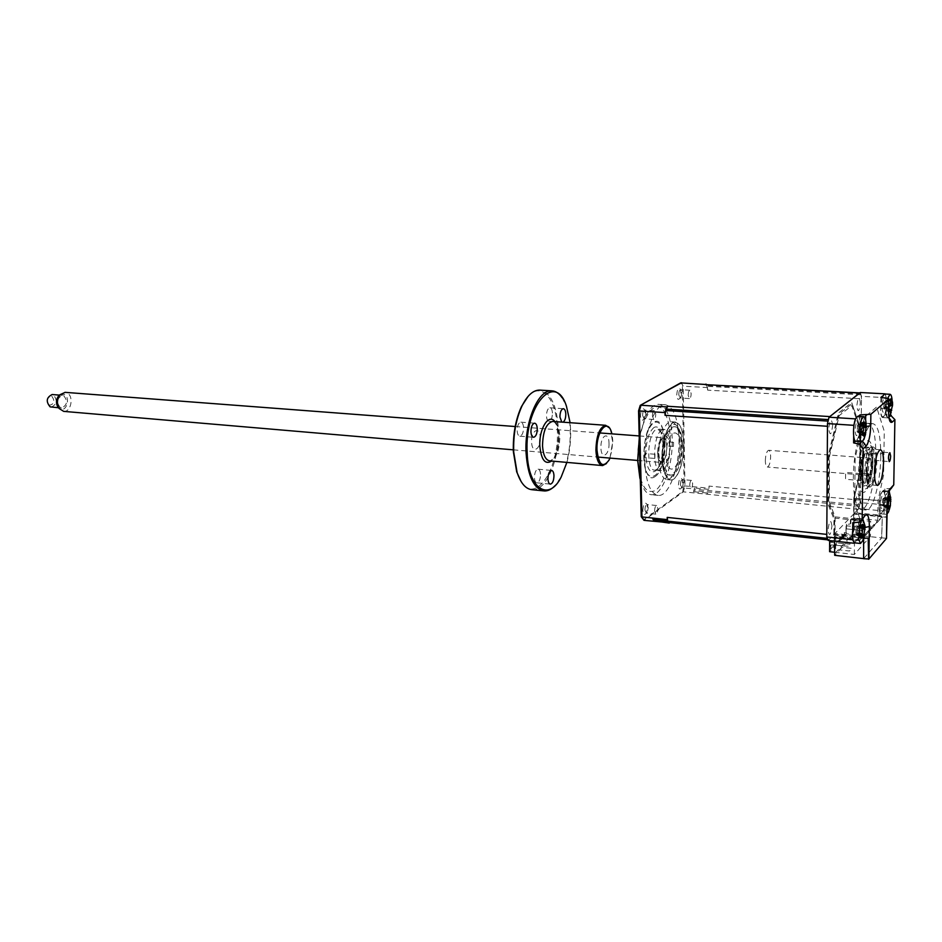 <?xml version="1.0" encoding="UTF-8"?>
<svg xmlns="http://www.w3.org/2000/svg" width="942" height="942" viewBox="0 0 942 942"><rect width="100%" height="100%" fill="white"/><g stroke="black" fill="none" stroke-linecap="round" stroke-linejoin="round"><path stroke-width="0.71" stroke-dasharray="4.71 3.53" d="M860.423 473.626L845.622 472.401L845.551 479.266L860.34 480.538L861.377 481.739L860.599 482.657L859.74 479.184C859.916 475.745 860.458 473.791 861.353 473.296L860.423 473.626M882.477 461.121C883.29 460.662 883.773 458.813 883.937 455.575L883.16 452.207L880.805 453.95L866.546 452.867L866.463 459.46L889.177 461.639M876.131 457.847C875.683 452.337 874.659 449.464 873.057 449.204C869.737 451.018 867.735 458.46 867.076 471.542C867.111 479.843 868.171 484.27 870.267 484.836C871.845 484.659 873.281 481.974 874.565 476.793M863.319 537.34L859.858 537.835L860.223 536.151L861.965 535.904L863.319 537.34L881.7 516.958L879.381 515.097L853.888 512.601L854.123 513.531L858.904 508.609L860.246 502.592L884.597 504.877L883.29 510.953L858.904 508.609M828.218 540.437L833.446 535.021L833.823 533.36L860.223 536.151M891.45 488.274L884.856 488.945L882.112 491.83C880.464 494.173 879.51 498.565 879.251 505.006L884.197 505.701L884.02 516.287L886.716 517.252L882.301 516.828L881.7 537.823L863.649 558.7M879.251 505.006L879.098 515.568L884.02 516.287M883.667 500.449C882.43 509.858 881.312 511.059 880.323 504.052C881.571 494.621 882.689 493.42 883.667 500.449M884.856 488.945L884.597 504.877M883.29 510.953L879.098 515.568M882.112 491.83L887.246 491.524C885.492 494.044 884.479 498.777 884.197 505.701L886.893 507.22M880.876 397.43L880.711 408.381C880.782 414.692 881.641 417.424 883.278 416.588L888.459 417.695L889.896 416.399M883.278 416.588L886.045 414.139L890.449 415.069M880.711 408.381L885.739 408.863C885.727 414.186 886.351 417.212 887.599 417.954L888.954 417.824M885.186 404.306C883.937 413.762 882.807 414.727 881.806 407.227C883.066 397.76 884.197 396.782 885.186 404.306M885.197 394.015L886.316 397.712L886.045 414.139M882.548 396.029L884.962 394.003M860.258 392.508L861.518 396.335L860.246 502.592M886.316 397.712L861.518 396.335M857.797 416.27C860.752 416.105 860.858 432.578 857.962 438.854L856.761 440.091C858.609 437.795 859.657 433.202 859.916 426.314L865.568 426.49L865.651 419.955M859.916 426.314L860.034 416.411M856.761 440.091L861 441.033M858.727 427.126C857.361 437.17 856.09 438.265 854.912 430.412C856.29 420.332 857.561 419.237 858.727 427.126M853.688 436.052L853.782 426.808M855.689 418.542L858.35 416.305M861.789 441.668L862.201 441.303C864.167 438.819 865.286 433.885 865.568 426.49L866.487 426.49M863.473 538.377L858.621 538.082L858.751 527.073C858.645 520.749 857.691 518.218 855.878 519.466L861.259 519.207L858.174 522.492M855.878 519.466L852.757 522.751M852.592 538.318L852.687 529.392M858.751 527.073L864.297 527.39C864.261 521.597 863.473 518.724 861.918 518.748L862.837 518.842L861.918 518.748M868.183 538.07L863.614 537.588L882.301 516.828M863.614 538.377L863.614 537.588M886.716 517.252L886.716 518.112M886.504 538.329L881.7 537.823M857.561 528.568C856.219 538.553 854.971 539.907 853.805 532.607C855.159 522.575 856.419 521.232 857.561 528.568M858.621 538.082L854.335 542.792M831.963 525.919C830.714 518.642 829.407 519.972 828.03 529.91C829.29 537.152 830.597 535.821 831.963 525.919M860.364 402.87C859.292 395.404 858.103 396.358 856.82 405.755C857.915 413.197 859.092 412.231 860.364 402.87M832.669 425.384C831.409 417.565 830.079 418.648 828.689 428.622C829.961 436.417 831.291 435.334 832.669 425.384M859.257 498.2C858.186 491.218 857.02 492.407 855.748 501.756C856.831 508.704 857.997 507.514 859.257 498.2M853.888 512.601L854.029 498.765L859.763 473.355L860.305 427.88L851.686 402.481L838.356 413.102L828.253 455.657L827.947 504.017L833.929 518.971L833.823 533.36M874.565 469.175C873.811 475.828 872.586 480.891 870.891 484.353L868.253 486.896C865.898 486.272 864.697 481.291 864.65 471.966C865.392 457.247 867.641 448.875 871.397 446.849L873.623 449.475L874.883 465.36M866.487 472.119C867.241 457.388 869.478 449.016 873.222 446.979C875.601 447.674 876.802 452.69 876.814 462.051C876.084 476.617 873.835 484.953 870.078 487.061C867.735 486.437 866.534 481.456 866.487 472.119M861.176 472.425C861.188 453.75 868.218 436.652 871.397 446.967C872.516 450.229 873.034 454.927 872.975 461.038C872.657 471.918 871.091 480.373 868.312 486.425C864.014 492.454 861.636 487.779 861.176 472.425M875.883 455.928C875.707 481.715 868.077 510.328 861.223 509.551C856.125 508.28 853.499 497.612 853.334 477.547C853.405 451.053 861.341 422.287 867.971 423.347C873.222 424.913 875.86 435.769 875.883 455.928M880.782 456.305C880.593 482.127 872.998 510.8 866.216 510.022C861.176 508.762 858.586 498.082 858.445 477.983C858.539 451.442 866.428 422.617 872.987 423.676C878.179 425.242 880.782 436.111 880.782 456.305M877.767 520.29L878.062 500.414L883.596 474.992L884.279 431.318L876.59 407.015L864.485 417.33L855.159 458.165L854.653 504.488L860.211 519.395L859.964 540.002L877.767 520.29L853.582 517.888L853.793 498.177L878.062 500.414M853.793 498.177L859.481 472.99L859.987 429.682L851.792 405.555L839.134 415.728L829.549 456.163L829.243 502.086L835.142 516.899L834.989 537.317L859.964 540.002M835.142 516.899L860.211 519.395M834.565 541.132L834.636 518.112L828.724 503.299L829.031 455.869L838.933 414.127L852.004 403.671L860.446 428.586L859.928 473.237L854.253 498.4L853.558 534.915L834.683 555.321M834.989 537.317L835.095 538.895L835.719 538.247L835.601 552.648L852.734 534.196L853.582 517.888M834.518 534.432L861.365 537.281L861.565 520.808L834.636 518.112M863.649 558.618L863.673 537.517L861.365 537.281M863.708 558.63L881.641 537.882L853.558 534.915M854.076 514.12L882.254 516.887L881.641 537.882M854.253 498.4L880.275 500.803L880.028 516.663M654.007 427.48C648.755 431.989 646.024 441.162 645.788 455.01C646.671 468.092 649.744 473.543 655.008 471.341L658.376 467.267C661.508 461.085 663.05 453.373 663.003 444.118L663.91 441.61L663.804 445.601L663.003 444.118L661.037 432.107C659.188 427.515 656.845 425.972 654.007 427.48M656.892 469.54L654.796 470.199C646.047 471.035 647.107 433.885 655.997 429.634L657.905 429.081L662.379 433.815C665.323 444.636 664.522 455.304 659.953 465.831L656.892 469.54M661.861 430.058C653.03 434.333 651.946 471.565 660.636 470.717L662.721 470.046C671.446 465.195 672.411 428.834 663.757 429.505L661.861 430.058M673.448 446.367L673.554 442.351L673.448 446.367M645.034 457.541L645.14 453.443L645.788 455.01L645.034 457.541M654.878 458.365L654.996 454.256L654.878 458.365M655.126 476.487C641.396 487.367 639.912 429.175 653.889 422.252C667.442 413.197 668.549 468.739 655.126 476.487M839.416 549.869L841.842 547.255L851.886 548.362L849.507 550.999L839.416 549.869M848.954 539.566L851.285 537.046L861.165 538.094L858.88 540.626L848.954 539.566M834.659 552.247L854.347 554.473L870.467 536.339L846.411 533.796L829.596 551.682M850.391 519.831L850.355 523.94L846.634 524.612L846.622 525.824L863.025 527.508L865.227 527.52L865.286 522.975L863.084 522.763L863.107 521.103L850.391 519.831L850.909 519.289L870.679 521.267L870.467 536.339M830.032 541.685L830.208 549.563L845.857 532.972L846.163 524.553L850.355 523.94M850.873 523.399L850.909 519.289M846.505 524.188L846.411 533.796M846.093 531.971L846.128 527.909M829.984 549.021L830.844 548.633L830.856 545.336L830.008 544.829M854.347 554.473L854.512 538.906L834.176 536.728L833.752 541.038M834.141 540.967L834.176 536.728M830.891 541.544L830.879 542.298L849.99 544.17L850.037 539.495L847.776 539.248L847.788 537.541L834.73 536.151M832.033 540.849L834.706 540.39M846.305 534.444L844.291 533.408L844.291 532.583L846.316 532.383L846.305 534.444M842.16 535.668L844.527 536.328L844.55 534.255L842.16 534.832L842.16 535.668M843.938 536.964L841.913 535.916L841.924 535.091L843.95 534.879L843.938 536.964M839.758 538.2L842.148 538.871L842.16 536.775L839.769 537.364L839.758 538.2M841.547 539.507L839.522 538.447L839.522 537.611L841.559 537.411L841.547 539.507M837.344 540.755L839.746 541.426L839.758 539.33L837.356 539.907L837.344 540.755M831.233 544.947L848.189 546.242L831.233 544.947M862.542 530.558L846.14 528.851L862.542 530.558M683.692 441.928C685.081 462.628 675.449 485.86 668.137 478.583C665.005 475.58 663.133 469.516 662.532 460.391C662.356 442.304 665.617 429.905 672.329 423.205C678.605 420.356 682.385 426.596 683.692 441.928M662.838 458.978C660.837 428.433 680.206 412.702 681.113 443.07C683.15 472.178 664.216 489.769 662.838 458.978M765.34 460.72C765.599 454.597 766.706 451.124 768.637 450.288C769.873 450.594 770.544 452.69 770.638 456.599C770.379 462.71 769.284 466.184 767.341 467.02C766.117 466.726 765.446 464.63 765.34 460.72M867.17 469.034C867.488 462.675 868.465 459.048 870.102 458.165C871.126 458.46 871.656 460.626 871.668 464.677C871.35 471 870.373 474.615 868.736 475.522C867.712 475.239 867.193 473.072 867.17 469.034M872.857 463.511C873.281 446.849 866.016 453.573 865.945 470.211C865.604 487.073 872.822 479.737 872.857 463.511M666.912 447.156C665.688 460.697 662.933 464.842 658.646 459.578L657.61 453.126L660.095 440.456C663.769 435.64 666.053 437.877 666.912 447.156M658.788 453.797L660.001 461.333C663.038 470.494 670.139 459.578 669.621 446.826C668.62 435.981 665.97 433.367 661.684 438.984C659.73 442.94 658.764 447.874 658.788 453.797M863.614 537.811L864.803 525.271M864.226 536.292L857.832 534.903L861.518 536.987M854.582 542.851L856.82 540.049C859.61 533.455 859.587 517.876 856.749 518.312L853.982 522.692M862.778 518.912L860.482 521.738M857.832 534.903L861.6 535.916M859.163 526.672L856.855 526.578L859.033 527.379M861.012 526.59L861.753 526.46M856.855 526.578L859.328 525.836M856.372 527.72L855.76 533.101L856.561 532.677L857.067 533.643L857.667 528.274L856.372 527.72L856.867 526.719L862.354 526.342M857.667 528.274L863.885 526.861M862.66 527.767L858.68 527.367L863.496 525.836M858.68 527.367L862.848 528.803M857.067 533.643L857.821 534.762L861.235 534.526M855.76 533.101L856.054 534.032L861.589 535.774M856.054 534.032L858.398 533.761M858.374 534.373L856.007 534.149L858.374 535.445M676.745 394.957C677.263 388.928 678.464 387.044 680.359 389.329L680.901 392.59L679.806 398.278C678.169 400.421 677.145 399.314 676.745 394.957M678.758 394.733C678.852 391.754 679.441 390.082 680.536 389.705L681.796 392.991L680.984 397.159L680.018 398.007L678.758 394.733M688.166 395.287C688.272 392.308 688.861 390.624 689.933 390.235L691.169 393.532C691.075 396.511 690.486 398.195 689.414 398.572L688.166 395.287M640.478 415.657C641.078 409.075 642.456 407.144 644.575 409.852L645.105 413.02L643.975 418.907C642.138 421.392 640.96 420.309 640.478 415.657M642.609 415.41C642.703 412.243 643.362 410.465 644.587 410.053L645.988 413.467L645.164 417.789L644.01 418.813L642.609 415.41M652.406 416.07C652.512 412.902 653.171 411.101 654.384 410.7L655.762 414.127C655.656 417.294 655.008 419.084 653.795 419.496L652.406 416.07M642.833 510.293C643.48 503.664 644.846 501.639 646.942 504.241L647.378 507.067L646.118 513.249C644.363 515.557 643.268 514.579 642.833 510.293M644.94 510.022C645.046 506.784 645.729 504.959 646.989 504.523L648.261 507.656L647.331 512.189L646.212 513.143L644.94 510.022M654.596 511.023C654.714 507.785 655.385 505.948 656.633 505.513L657.881 508.645C657.763 511.883 657.08 513.72 655.844 514.155L654.596 511.023M678.44 484.977C678.994 478.877 680.195 476.935 682.055 479.125L682.526 482.068L681.313 488.003C679.747 490.005 678.793 488.992 678.44 484.977M680.418 484.718C680.536 481.68 681.148 479.973 682.255 479.56L683.409 482.587L682.526 486.943L681.572 487.732L680.418 484.718M689.697 485.577C689.815 482.54 690.427 480.82 691.522 480.408L692.653 483.446C692.535 486.472 691.934 488.192 690.839 488.604L689.697 485.577M678.935 439.455C679.759 466.667 669.067 496.587 658.364 495.421C650.404 493.843 645.882 482.481 644.787 461.356C643.763 433.414 654.89 403.412 665.229 404.73C673.483 406.567 678.052 418.142 678.935 439.455M665.876 409.782C669.75 416.423 671.87 426.149 672.199 438.937C673.059 466.09 662.308 495.916 651.511 494.75C646.742 494.338 642.997 489.393 640.301 479.902M827.665 539.189L828.984 539.648L858.233 509.316L859.434 506.349L860.282 500.155L861.483 398.855L707.678 390.153L707.642 387.562L706.253 384.524M707.642 387.562L683.186 386.196L681.49 382.746M643.775 456.281C644.328 491.594 666.288 476.275 664.911 442.917C663.945 427.291 660.283 420.473 653.889 422.452C647.472 428.021 644.104 439.302 643.775 456.281M639.265 438.937L644.34 419.732C648.579 409.535 653.242 404.389 658.352 404.306C661.143 404.424 663.627 406.226 665.829 409.711M643.292 520.09L682.514 491.606L684.139 485.86L682.361 386.255L680.713 382.899M682.514 491.606L683.291 491.83L684.964 485.942L683.186 386.196L682.361 386.255M684.139 485.86L709.032 488.203L708.996 486.096L709.032 488.203M707.678 390.153L707.018 386.326L705.582 384.489M861.483 398.855L861.047 394.816L859.763 392.896M829.796 416.588L828.418 419.59M828.053 421.109L827.465 426.279M826.793 534.385L827.312 538.365M652.712 518.712L654.019 520.891M858.233 509.316L683.291 491.83L644.069 520.361M693.5 491.712L694.548 487.991L693.5 491.712L707.701 493.078L706.63 494.715M707.395 494.138L707.701 493.078M708.737 489.334L694.548 487.991M860.776 470.411C860.823 477.653 861.777 481.527 863.626 482.021C866.581 480.396 868.347 473.932 868.913 462.604C868.889 455.351 867.935 451.453 866.063 450.924C863.107 452.501 861.353 459.001 860.776 470.411M861.895 471.73C861.4 497.058 872.268 485.86 872.304 461.698C872.963 436.782 862.001 446.626 861.895 471.73M870.95 461.592C870.926 485.742 860.034 496.929 860.517 471.624C860.623 446.532 871.609 436.688 870.95 461.592M872.645 459.955C872.633 491.959 858.127 507.173 858.727 473.331C858.892 439.667 873.552 426.856 872.645 459.955M680.1 446.555C680.925 469.14 666.559 479.172 666.312 455.563C665.558 432.166 680.1 423.311 680.1 446.555M682.349 445.083C682.385 414.174 662.968 425.713 663.957 457.106C664.334 488.663 683.456 475.027 682.349 445.083M865.156 435.334L866.075 423.405M860.411 423.629L858.009 424.43L860.27 424.371L858.032 424.583L860.152 425.101M861.93 424.194L863.296 423.829M856.902 431.106L857.632 430.8L858.221 431.989L858.845 426.561L857.514 425.666L857.196 431.966L859.575 431.577M857.514 425.666L858.032 424.583M858.845 426.561L865.309 424.889M864.85 423.959L859.822 425.808L864.214 427.067M859.869 425.69L864.026 426.067M858.221 431.989L858.986 433.155L863.166 432.778M864.98 434.462L863.473 434.274M859.563 433.296L857.196 431.966L862.848 433.603M857.149 432.072L859.563 432.142M658.399 457.8C657.799 440.055 664.781 420.921 671.34 421.745C676.509 422.887 679.37 430.235 679.947 443.812C680.465 461.262 673.66 480.361 666.948 479.596C661.908 478.571 659.047 471.306 658.399 457.8M683.833 444.118C683.268 430.518 680.418 423.158 675.273 422.016C668.749 421.204 661.79 440.373 662.379 458.13C663.027 471.659 665.853 478.936 670.881 479.961C677.557 480.714 684.339 461.592 683.833 444.118M891.167 412.455L892.156 402.163M891.886 402.269L886.387 403.977L890.708 404.742M882.006 397.536L880.534 410.1C880.735 414.81 881.441 417.294 882.666 417.553C885.009 415.999 886.257 410.641 886.434 401.48C886.257 396.853 885.562 394.345 884.361 393.968M887.705 398.172L886.328 410.441C886.504 415.163 887.211 417.659 888.412 417.907L888.93 417.718M890.932 398.702L884.985 401.057L890.166 399.832M888.848 407.45L883.82 407.745L888.918 410.371M883.82 407.745L889.954 406.449M884.585 409.24L885.409 404.483L884.408 402.399L883.584 407.168L885.221 410.488L890.92 411.489M883.584 407.168L889.189 409.37M884.408 402.399L884.985 401.221L890.696 402.187M884.985 401.221L890.449 400.986M885.409 404.483L892.133 402.87M886.387 403.977L890.555 405.378M890.791 412.255L885.221 410.488L890.967 410.265M889.295 509.551L889.436 508.939M890.025 505.783L890.531 499.649M890.531 499.013L890.496 497.294M889.201 491.477L888.612 491.171L886.728 493.62L884.915 509.987L886.775 514.367M881.041 493.102C878.474 499.201 878.462 514.308 881.017 513.826L882.948 511.306C885.492 505.171 885.504 490.24 882.948 490.664L881.041 493.102M889.495 497.729L884.738 499.378L889.86 498.707M884.774 499.272L888.259 499.613M883.832 500.108L882.689 499.495L882.124 504.571L882.807 504.194L883.278 505.171L883.832 500.108L884.738 499.378L888.93 500.649M883.278 505.171L883.973 506.231L887.458 505.972M887.917 496.74L883.16 498.4L888.153 498.106M883.16 498.4L887.446 499.743M882.689 499.495L883.172 498.542L887.976 498.177M882.124 504.571L882.418 505.418L886.975 504.841M887.717 507.043L882.371 505.524L887.246 506.219M888.436 507.502L883.973 506.231L887.694 508.421M882.371 505.524L886.881 508.138M868.241 475.003C870.561 478.183 873.022 461.203 870.608 458.695C868.3 455.351 865.804 472.578 868.241 475.003M63.667 411.371C71.356 412.325 74.147 395.605 66.776 392.79L65.163 392.355M660.201 462.039L661.319 462.487C666.406 463.287 669.15 441.539 664.381 438.254L663.192 437.759C658.105 436.888 655.373 458.966 660.201 462.039M60.147 394.58L63.997 394.357C70.756 396.994 66.729 412.255 60.111 409.016L59.052 408.369M51.28 407.144C57.015 404.283 57.697 400.173 53.341 394.828L52.281 394.545M63.656 395.628C68.001 401.009 67.318 405.131 61.607 408.016L60.453 407.733C56.073 402.387 56.744 398.254 62.466 395.334L63.656 395.628M51.798 396.241C55.154 401.068 54.353 404.083 49.384 405.26C46.005 400.421 46.817 397.418 51.798 396.241M528.038 396.441C541.426 381.063 556.64 399.161 557.323 428.692C559.819 467.974 535.633 505.43 521.126 481.562M532.206 489.734C546.384 491.265 559.937 458.518 558.347 428.575C556.863 405.578 550.799 392.767 540.143 390.129M562.139 397.783L565.989 405.531C568.462 412.313 569.875 420.297 570.24 429.47C570.64 448.074 567.437 464.123 560.631 477.618L554.991 485.695M566.884 462.404C569.722 451.901 570.97 440.997 570.616 429.693L570.11 422.699M609.392 427.927L610.687 430.6L612.406 440.679C612.512 448.545 611.181 455.222 608.426 460.697L606.483 463.546M609.98 458.095L612.818 440.927L611.959 433.873M552.436 413.055C552.212 409.817 551.364 408.063 549.904 407.78C547.738 408.392 546.596 411.148 546.478 416.046C546.713 419.284 547.561 421.039 549.009 421.31C551.176 420.697 552.318 417.942 552.436 413.055M523.552 427.562C523.305 424.241 522.398 422.44 520.844 422.157C518.489 422.781 517.252 425.666 517.146 430.777C517.405 434.097 518.3 435.899 519.854 436.181C522.209 435.545 523.446 432.672 523.552 427.562M540.531 474.262C540.319 471.153 539.495 469.457 538.059 469.187C535.774 469.822 534.573 472.684 534.432 477.759C534.656 480.856 535.48 482.551 536.905 482.81C539.189 482.174 540.402 479.325 540.531 474.262M561.785 422.098L562.975 422.181M609.027 443.152C609.615 455.257 601.161 460.379 600.925 447.874C600.36 435.534 608.873 430.741 609.027 443.152M540.249 437.665C540.979 449.475 531.971 454.385 531.629 442.21C530.911 430.188 539.99 425.596 540.249 437.665M833.446 535.021L859.858 537.835M881.7 516.958L879.592 516.028L879.381 515.097M879.687 515.981L854.217 513.484M889.954 488.639L887.246 491.524L888.753 491.171L890.861 488.91M889.448 490.782L888.753 491.171L887.411 499.978M885.916 397.889L885.739 408.863L888.483 410.041M865.145 527.414L864.297 527.39L864.191 536.339M681.855 442.422C684.057 473.897 663.568 493.043 662.049 459.661C661.885 443.447 664.781 432.001 670.763 425.301C676.815 422.028 680.513 427.739 681.855 442.422M665.123 413.432C668.302 419.743 670.033 428.422 670.315 439.49C670.798 460.956 664.028 484.588 655.444 490.476C645.576 494.797 639.736 484.635 637.911 460.002C636.403 424.041 655.467 392.696 665.017 413.22M860.282 500.155L708.996 486.096M861.047 394.816L707.018 386.326M860.752 393.909L706.606 385.455M828.984 539.648L670.115 522.445M859.434 506.349L693.889 490.594M859.752 504.912L694.266 489.251M871.739 462.239C871.703 483.764 862.036 493.655 862.483 471.165C862.578 448.898 872.316 440.079 871.739 462.239M552.86 421.451C555.968 422.051 557.947 426.985 558.771 436.252C557.982 451.253 554.956 459.46 549.704 460.873C556.121 459.048 559.501 450.935 559.854 436.558C559.265 427.515 556.946 422.487 552.883 421.451M554.885 421.592C557.275 424.712 558.618 429.505 558.936 435.958C558.995 447.415 556.569 455.775 551.682 461.05M861.353 473.296L868.359 473.885M883.16 452.207L889.896 452.702M880.381 449.758L873.057 449.204M877.438 485.46L870.267 484.836M880.393 515.415L880.617 516.216L854.123 513.531M887.599 417.954L888.483 418.13L888.659 415.434M859.763 522.139L861.977 519.76M860.599 482.657L867.57 483.258M873.222 446.979L871.397 446.849M873.623 449.475L871.397 446.967M870.891 484.353L868.312 486.425M870.078 487.061L868.253 486.896M861.223 509.551L866.216 510.022M867.971 423.347L872.987 423.676M660.636 470.717L654.796 470.199M673.259 446.426L663.615 445.66M654.666 458.436L644.823 457.6M654.996 454.256L645.14 453.443M673.554 442.351L663.91 441.61M663.757 429.505L657.905 429.081M662.379 433.815L661.037 432.107M659.953 465.831L658.376 467.267M668.137 478.583C664.557 475.274 662.497 469.104 661.955 460.073C661.578 442.399 665.04 430.105 672.329 423.205M870.102 458.165L768.637 450.288M868.736 475.522L767.341 467.02M658.646 459.578L660.001 461.333M660.095 440.456L661.684 438.984M856.749 518.312L862.695 518.901M862.542 527.791L857.267 528.697M859.08 533.678L856.561 532.677M681.396 390.6L680.359 389.329M689.933 390.235L680.536 389.705M645.611 411.148L644.575 409.852M654.384 410.7L644.587 410.053M647.931 505.583L646.942 504.241M656.633 505.513L646.989 504.523M683.068 480.432L682.055 479.125M691.522 480.408L682.255 479.56M658.364 495.421L651.511 494.75M639.253 438.277L644.34 419.732M665.229 404.73L658.352 404.306M690.839 488.604L681.572 487.732M682.526 486.943L681.313 488.003M655.844 514.155L646.212 513.143M647.331 512.189L646.118 513.249M653.795 419.496L644.01 418.813M645.164 417.789L643.975 418.907M689.414 398.572L680.018 398.007M680.984 397.159L679.806 398.278M863.626 482.021C864.144 481.28 862.907 484.27 862.495 470.882C862.483 464.418 863.59 458.095 865.792 451.925L866.063 450.924M863.261 425.878L858.527 426.867M859.716 431.554L857.632 430.8M675.273 422.016L671.34 421.745M670.881 479.961L666.948 479.596M882.666 417.553L888.412 417.907M890.225 400.079L887.282 400.727M889.236 409.016L883.902 407.18M890.814 403.306L885.539 404.448M881.017 513.826L886.669 514.367M882.948 490.664L888.612 491.171M887.494 499.755L883.49 500.485M887.435 505.972L882.807 504.194M513.296 449.829L597.852 457.058M637.581 460.45L661.319 462.487M58.475 407.745L61.607 408.016M59.523 395.11L62.466 395.334M515.192 426.526L599.807 432.943M639.194 435.934L663.192 437.759M544.311 490.959L543.463 490.876M549.904 407.78L563.316 408.687M520.844 422.157L534.597 423.17M538.059 469.187L551.529 470.435M536.905 482.81L550.258 484.129M519.854 436.181L533.49 437.265M549.009 421.31L562.409 422.287M611.17 431.248L610.687 430.6M566.425 406.12L565.989 405.531"/><path stroke-width="1.41" d="M869.207 477.37L868.359 473.885C867.476 474.368 866.946 476.334 866.77 479.784L867.606 483.258C868.5 482.763 869.03 480.809 869.207 477.37M890.661 456.081L889.896 452.702C889.095 453.161 888.612 455.021 888.447 458.271L889.201 461.651C890.002 461.191 890.484 459.331 890.661 456.081M874.565 476.793L876.131 457.847M874.459 472.154C875.13 459.037 877.108 451.571 880.381 449.758C882.466 450.358 883.514 454.833 883.514 463.17C882.854 476.169 880.876 483.599 877.579 485.471C875.53 484.918 874.482 480.479 874.459 472.154M887.411 499.978L886.504 538.329L886.893 507.232C887.293 497.694 888.683 491.194 891.061 487.756L893.758 484.871L890.861 488.91M890.449 415.069L894.9 419.649L892.18 422.146L888.954 417.824M892.18 422.146C889.813 423.405 888.577 419.378 888.483 410.053L888.671 398.584L880.876 397.43L882.548 396.029M885.139 393.85L860.258 392.508L829.019 417.2L827.488 423.582L853.793 425.325L855.689 418.542C852.875 424.524 852.793 440.456 855.548 441.162L853.605 442.881L853.688 436.052M893.758 484.871L894.9 419.649M860.034 416.411L860.058 414.88L870.867 414.28L870.714 425.713L866.487 426.49M870.714 425.713C870.326 435.84 868.807 442.61 866.134 446.037L863.037 448.875L859.08 444.118L853.605 442.881M861 441.033L862.201 441.303M853.782 426.808L853.793 425.325M858.35 416.305L860.058 414.88M855.289 418.872L829.019 417.2M888.659 399.031L870.867 414.28M852.687 529.392L852.757 522.751L859.763 522.139L865.251 515.262L861.977 519.76M854.335 542.792L852.581 539.742L826.782 536.975L827.488 423.582M852.581 539.742L852.592 538.318M863.037 448.875L862.189 518.536M865.251 515.262C867.865 513.449 869.242 517.193 869.36 526.519L868.924 559.006L863.649 558.7L863.614 538.377M868.618 559.265L868.183 538.07L863.473 538.377M868.924 559.006L886.375 538.577M853.935 543.228L828.218 540.437L826.782 536.975M874.883 465.36L874.565 469.175M863.649 558.618L834.683 555.321L834.565 541.132M833.752 541.038L829.655 541.756L829.596 551.682L834.659 552.247M832.033 540.849L830.891 541.544M860.482 521.738L858.574 539.001L860.529 543.487L862.731 540.684L863.614 537.811M864.803 525.271L862.778 518.912M865.086 526.931L863.425 538.353L863.484 535.421L861.365 537.517L861.07 534.985L862.224 533.313L862.766 528.497L862.048 526.378L862.848 524.317L864.521 527.449L864.897 525.224L865.086 526.931M861.518 536.987L863.425 538.353M853.982 522.692C851.745 533.302 851.945 540.013 854.582 542.851L860.529 543.487M859.163 526.672L861.753 526.46M859.328 525.836L862.848 524.317M863.885 526.861L864.791 526.755M863.496 525.836L864.897 525.224M862.66 527.767L865.18 527.755M861.6 535.916L863.696 536.551M861.589 535.774L862.542 536.069M858.398 533.761L862.224 533.313M858.374 535.445L861.365 537.517M858.374 534.373L860.811 534.879M640.301 479.902L637.793 460.756L639.265 438.937M859.94 392.896L829.796 416.588L667.748 406.273L666.689 406.885L665.005 412.596L638.558 410.877L641.231 516.711L644.069 520.361L669.727 522.739M666.689 406.885L641.007 405.248L639.3 410.9L641.961 516.911L641.231 516.711M706.253 384.524L680.701 382.876L640.242 405.354L638.558 410.877M681.49 382.746L640.242 405.354M859.763 392.896L705.075 384.619L706.017 384.077M667.748 406.273L665.664 410.5L665.064 415.351L665.005 412.596M666.088 409.075L828.418 419.59L828.053 421.109L665.664 410.5M665.064 415.351L827.465 426.279L826.793 534.385L667.195 517.394L667.242 519.619L641.961 516.911L644.069 520.361M667.195 517.394L667.607 520.314L652.712 518.712L654.019 520.891L669.267 523.093M653.077 519.56L827.312 538.365L827.665 539.189L653.548 520.349M667.242 519.619L667.607 520.314M668.879 522.504L827.971 539.896M860.411 423.629L864.12 421.898L865.851 425.325L866.193 423.347L865.51 434.674L864.697 436.617L864.721 433.332L862.613 435.228L864.697 436.617M859.575 433.579L862.483 435.133M866.075 423.405L865.945 421.898C865.545 418.531 864.815 416.776 863.755 416.647L861.753 418.954C859.928 424.018 859.257 429.87 859.763 436.523C860.164 439.843 860.894 441.562 861.942 441.68L863.979 439.29L865.156 435.334M859.563 433.296L862.613 435.228L862.307 432.531L863.473 430.93L864.026 426.067L863.296 423.829L864.12 421.898M857.797 416.27L855.677 418.566M864.921 423.947L860.27 424.371L863.637 423.829M859.575 431.577L863.473 430.93M860.152 425.101L866.487 426.043M864.85 423.959L866.193 423.347M859.563 432.142L862.213 432.496M892.156 402.163L892.156 401.81C891.98 397.065 891.285 394.557 890.06 394.286L887.705 398.172M890.767 399.867L890.932 398.702L892.498 402.034L892.569 404.93L890.496 413.656L890.637 409.511L888.918 410.371L888.848 407.45L889.954 406.449L890.696 402.187L890.166 399.832L890.767 399.867M888.93 417.718L891.167 412.455M890.708 404.742L892.569 404.93M884.361 393.968L882.006 397.536M890.449 400.986L891.532 400.951M891.886 402.269L892.498 402.034M886.775 514.367L888.589 511.847L889.589 507.832L889.425 506.725L887.505 508.633L887.246 506.219L888.306 504.665L888.812 500.131L888.153 498.106L888.871 496.21L890.39 499.225L890.685 497.199L890.378 505.76L889.319 509.575L887.694 508.421M889.436 508.939L890.025 505.783M890.531 499.649L890.531 499.013M890.496 497.294L889.201 491.477M889.495 497.729L890.685 497.199M888.259 499.613L890.92 499.613M887.458 505.972L890.378 505.76M887.917 496.74L888.871 496.21M887.446 499.743L888.812 500.131M886.881 508.138L887.505 508.633M65.163 392.355L60.1 394.651C56.932 399.102 56.614 403.729 59.158 408.522L63.667 411.371L513.296 449.829M52.281 394.545L52.14 394.533C46.405 397.442 45.734 401.539 50.126 406.862L58.475 407.745M59.052 408.369L57.851 407.05C55.802 403.188 56.049 399.455 58.604 395.864L60.147 394.58M521.126 481.562L516.699 471.883L513.378 451.807C512.837 434.686 515.557 419.567 521.527 406.461L528.038 396.441M540.143 390.129L539.589 390.094C533.148 390.106 527.284 395.393 522.009 405.955C515.933 419.284 513.178 434.651 513.72 452.066L517.099 472.472C520.785 483.399 525.824 489.157 532.206 489.734L543.463 490.876M554.991 485.695C551.517 489.357 547.961 491.112 544.311 490.959C533.949 489.075 527.873 476.464 526.083 453.126C524.27 422.216 538.271 389.234 551.741 390.824C555.639 391.012 559.101 393.332 562.139 397.783M570.11 422.699L566.425 406.12C555.368 370.995 524.211 405.413 527.179 452.996C528.262 489.228 548.856 502.015 561.149 477.123L566.884 462.404M606.483 463.546L602.633 465.572C598.723 464.806 596.486 459.72 595.909 450.3C596.345 435.498 599.583 427.162 605.647 425.289L609.392 427.927M611.959 433.873L611.17 431.248C606.931 418.189 596.074 432.272 597.004 450.17C598.782 465.018 602.786 468.351 609.003 460.155L609.98 458.095M562.975 422.181C564.823 420.98 565.765 418.248 565.812 413.985C565.589 410.736 564.764 408.969 563.316 408.687C561.173 409.299 560.043 412.066 559.925 417L561.785 422.098M537.27 428.61C537.022 425.266 536.139 423.464 534.597 423.17C532.277 423.806 531.053 426.702 530.935 431.848C531.182 435.18 532.065 436.994 533.596 437.276C535.927 436.629 537.152 433.744 537.27 428.61M553.967 475.533C553.755 472.401 552.942 470.706 551.529 470.435C549.28 471.082 548.079 473.956 547.938 479.054C548.162 482.174 548.962 483.87 550.363 484.141C552.624 483.493 553.825 480.62 553.967 475.533M891.061 487.756L889.448 490.782M889.896 416.399L891.191 415.234M888.659 415.434L888.671 399.019M865.651 419.955L865.71 415.033M859.08 444.118L861.789 441.668M866.134 446.037L862.625 441.421M869.36 526.519L865.145 527.414M864.155 538.412L864.191 536.339M861.235 534.526L864.568 534.302M859.033 527.379L862.766 528.497M862.06 526.401L863.637 526.248M862.848 528.803L865.097 529.51M859.575 393.038L705.075 384.619M865.309 424.889L866.087 424.76M864.214 427.067L866.404 427.692M863.166 432.778L865.851 432.543M863.473 434.274L864.968 434.651M862.848 433.603L863.802 433.873M889.189 409.37L890.037 409.64M890.555 405.378L892.486 405.978M890.967 410.265L891.756 410.229M889.86 498.707L890.614 498.612M888.93 500.649L890.885 501.238M887.976 498.177L889.601 498.059M886.975 504.841L888.306 504.665M888.436 507.502L889.589 507.832M887.717 507.043L888.577 507.314M552.883 421.451L552.636 421.427C546.254 423.229 542.886 431.377 542.521 445.872C543.193 455.104 545.583 460.108 549.704 460.873L602.35 465.548M551.682 461.05C545.23 464.995 541.285 460.049 539.837 446.202C538.777 428.987 548.762 413.008 554.885 421.592M864.521 527.449L862.542 527.791M863.484 535.421L859.08 533.678M639.924 478.395L637.675 460.638L639.253 438.277M680.854 382.829L640.383 405.307M855.901 441.245L861.942 441.68M857.703 416.27L863.755 416.647M865.851 425.325L863.261 425.878M864.721 433.332L859.716 431.554M884.303 393.968L890.06 394.286M890.531 409.464L889.236 409.016M892.333 402.976L890.814 403.306M888.412 498.106L887.658 498.236M890.39 499.236L887.494 499.755M889.425 506.725L887.435 505.972M597.852 457.058L637.581 460.45M52.14 394.533L59.523 395.11M57.851 407.05L59.158 408.522M58.604 395.864L60.1 394.651M64.951 392.343L515.192 426.526M599.807 432.943L639.194 435.934M516.699 471.883L517.099 472.472M552.86 421.451L605.647 425.289M551.741 390.824L539.589 390.094"/></g></svg>
